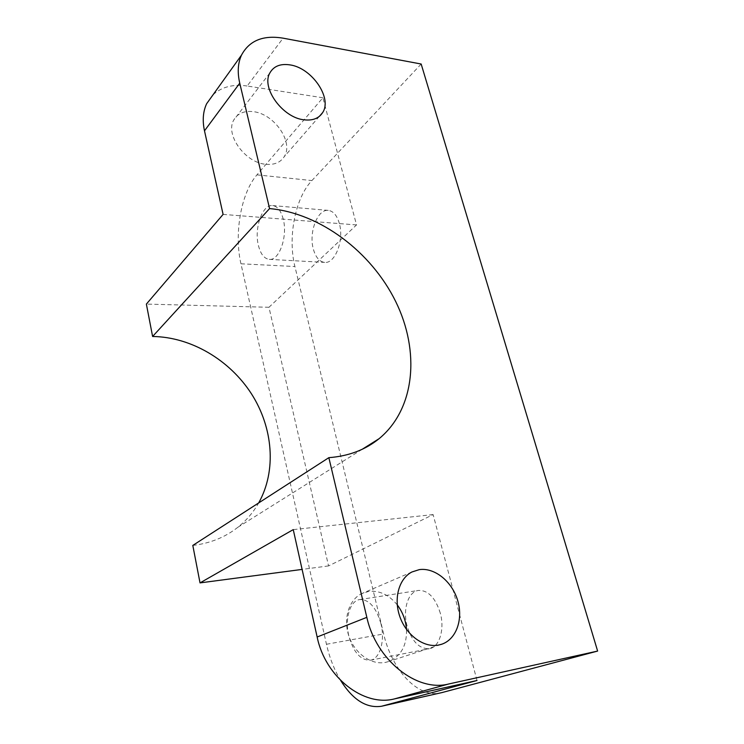 <?xml version="1.0" encoding="UTF-8"?>
<svg xmlns="http://www.w3.org/2000/svg" width="744" height="744" viewBox="0 0 744 744"><rect width="100%" height="100%" fill="white"/><g stroke="black" fill="none" stroke-linecap="round" stroke-linejoin="round"><path stroke-width="0.56" stroke-dasharray="3.72 2.79" d="M265.961 164.303C274.303 165.019 280.349 162.536 284.096 156.854C294.066 142.578 274.452 113.851 253.323 111.656C244.134 110.586 237.615 113.376 233.765 120.026C224.865 134.701 245.39 162.955 265.961 164.303M397.259 604.9C388.991 594.772 379.421 590.28 368.55 591.443L361.407 593.749C348.75 600.101 342.938 619.101 348.964 636.343C354.86 653.623 371.47 665.313 385.587 662.374L388.973 661.435C401.081 656.022 406.931 645.364 406.512 629.443M440.346 613.27C435.435 597.739 428.126 590.122 418.426 590.429C408.224 591.657 402.653 609.15 406.959 625.453C411.711 641.328 419.188 649.075 429.39 648.703C439.267 647.261 444.856 629.656 440.346 613.27M380.909 623.565C376.139 607.364 369.089 599.366 359.761 599.562C349.94 600.724 344.639 618.794 348.797 635.767C353.4 652.293 360.608 660.44 370.419 660.207C379.933 658.859 385.29 640.649 380.909 623.565M339.385 223.619C337.079 215.509 333.386 211.101 328.309 210.394C317.576 208.832 308.676 232.295 313.271 248.812C315.549 257.201 319.353 261.721 324.682 262.39C335.042 263.86 344.212 240.386 339.385 223.619M283.25 219.192C281.037 210.812 277.493 206.274 272.648 205.577C262.409 204.042 253.983 228.343 258.401 245.399C260.577 254.048 264.213 258.707 269.3 259.377C279.186 260.856 287.891 236.518 283.25 219.192M477.006 680.5L433.129 514.588L328.55 565.914L268.956 307.281L356.525 224.939L322.896 97.771L256.95 174.859C240.944 193.115 233.96 234.035 240.954 263.785L326.467 644.258C329.527 657.761 334.261 669.842 340.668 680.481M421.169 64.021L311.903 180.569C295.061 198.081 287.612 237.689 294.912 266.529L383.662 633.953C391.8 669.684 417.765 698.495 440.876 692.85M322.896 97.771L247.157 86.006L283.101 38.167M213.1 94.711C221.749 86.862 233.105 83.97 247.157 86.006M356.525 224.939L223.098 214.402M268.956 307.281L146.373 304.091M192.808 545.426C210.115 543.353 225.107 537.317 237.81 527.31C246.366 520.484 253.323 512.356 258.68 502.925M328.55 565.914L302.111 569.411M433.129 514.588L293.248 529.616M256.95 174.859L311.903 180.569M240.954 263.785L294.912 266.529M326.467 644.258L383.662 633.953M319.381 116.343L284.096 156.854M440.69 644.555L388.973 661.435M359.761 599.562L418.426 590.429M272.648 205.577L328.309 210.394M269.3 259.377L324.682 262.39M370.419 660.207L429.39 648.703M411.944 571.978L361.407 593.749M362.207 449.274L237.81 527.31M269.886 72.912L233.765 120.026"/><path stroke-width="1.12" d="M289.946 64.886C311.82 67.844 332.596 98.162 322.608 112.642C318.851 118.417 312.657 120.807 304.026 119.812C282.729 117.785 260.93 87.82 269.886 72.912C273.746 66.151 280.432 63.482 289.946 64.886M406.512 629.443C405.806 620.319 402.718 612.135 397.259 604.9M419.309 569.625C434.505 567.412 451.664 581.12 457.476 599.841C463.447 618.496 456.751 638.836 442.131 644.09L438.644 645.048C424.052 648.033 406.494 635.432 399.974 616.999C393.316 598.613 398.951 578.534 411.944 571.978L419.309 569.625M366.839 617.343L328.848 457.662L192.808 545.426L200.024 582.896L293.248 529.616L317.149 637.004L366.839 617.343C376.046 659.872 416.724 692.366 448.623 684.006L597.627 651.065L421.169 64.021L283.101 38.167C263.181 34.894 249.314 40.557 241.484 55.14C237.866 63.1 237.28 72.438 239.745 83.161L204.488 130.823C202.294 120.547 203.01 111.516 206.637 103.723L213.1 94.711M340.668 680.481C352.87 699.918 366.504 708.502 381.57 706.242L477.006 680.5L394.367 698.923C363.472 707.014 325.165 676.882 317.149 637.004M381.57 706.242L441.862 692.608L597.627 651.065M239.745 83.161L269.579 208.58L152.604 336.483L146.373 304.091L223.098 214.402L204.488 130.823M269.579 208.58C320.218 213.128 371.349 251.974 395.706 301.543C420.053 351.038 415.403 408.689 379.133 438.653C365.397 449.813 348.638 456.146 328.848 457.662M258.68 502.925C276.74 470.729 273.085 427.67 251.453 393.827C229.71 360.031 191.096 336.967 152.604 336.483M302.111 569.411L200.024 582.896M382.518 706L441.862 692.608M448.623 684.006L394.367 698.923M322.608 112.642L319.381 116.343M442.131 644.09L440.69 644.555M241.484 55.14L206.637 103.723M379.133 438.653L362.207 449.274"/></g></svg>

